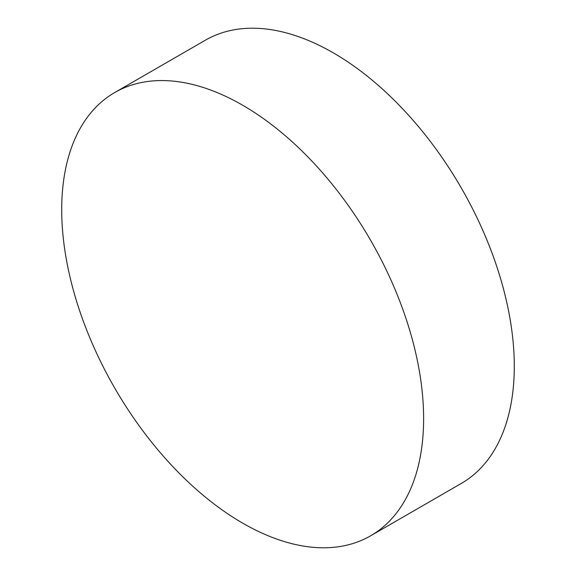 <?xml version="1.0" encoding="UTF-8"?>
<svg xmlns="http://www.w3.org/2000/svg" width="576" height="576" viewBox="0 0 576 576"><rect width="100%" height="100%" fill="white"/><g stroke="black" fill="none" stroke-linecap="round" stroke-linejoin="round"><path stroke-width="0.86" d="M242.662 105.221A255.91 147.751 60 0 1 409.846 330.732A255.91 147.751 60 0 1 370.62 535.802A255.91 147.751 60 0 1 242.662 523.123A255.91 147.751 60 0 1 75.485 297.612A255.91 147.751 60 0 1 114.71 92.549A255.91 147.751 60 0 1 242.662 105.221M114.71 92.549L205.38 40.198A255.91 147.751 60 0 1 333.338 52.877A255.91 147.751 60 0 1 500.515 278.388A255.91 147.751 60 0 1 461.29 483.451L370.62 535.802"/></g></svg>
